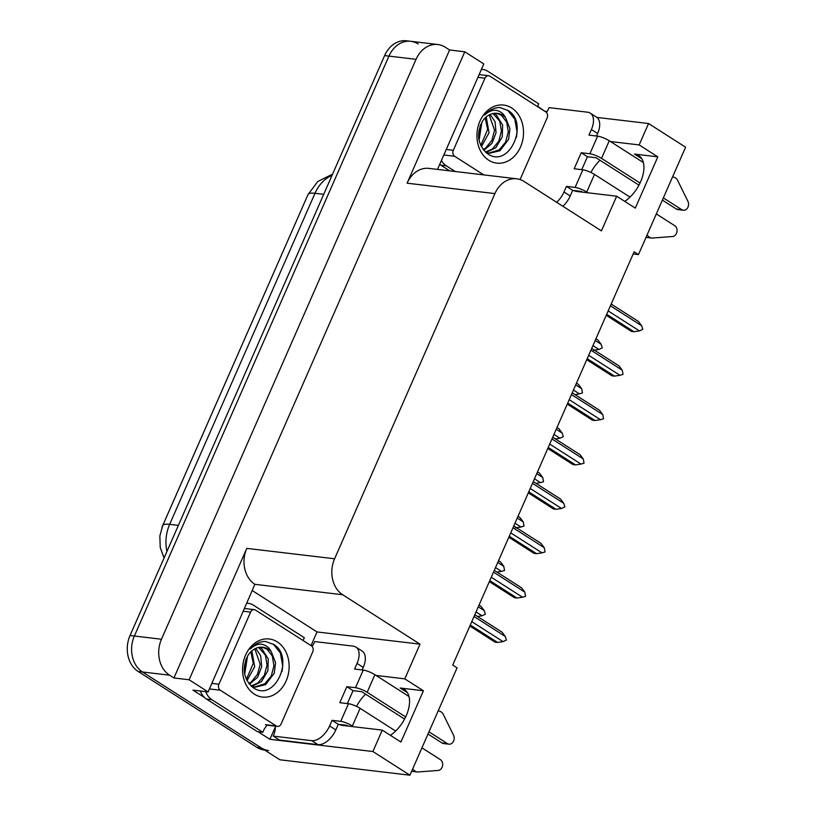<?xml version="1.0" encoding="UTF-8"?>
<svg xmlns="http://www.w3.org/2000/svg" width="816" height="816" viewBox="0 0 816 816"><rect width="100%" height="100%" fill="white"/><g stroke="black" fill="none" stroke-linecap="round" stroke-linejoin="round"><path stroke-width="1.22" d="M339.283 724.414A28.693 16.31 -57.4 0 0 342.71 725.434L382.276 730.126L372.892 751.526L409.938 775.2L279.857 759.778L142.474 671.976A26.897 21.338 -83.2 0 1 134.375 636.021L388.946 56.11A26.897 21.338 -83.2 0 1 410.764 41.31A26.897 21.338 -83.2 0 1 418.139 43.993M573.668 190.495A28.693 16.31 -57.4 0 0 577.085 191.515L616.661 196.207L601.433 230.897L524.096 181.478A26.897 21.338 96.8 0 0 516.712 178.796A26.897 21.338 96.8 0 0 494.904 193.596L334.591 558.787A26.897 21.338 96.8 0 0 342.689 594.742L420.016 644.161L317.036 631.951L311.039 645.609M633.185 253.949L638.479 254.572L685.603 147.217L648.557 123.532L639.163 144.922L657.818 156.845L634.511 154.081A28.693 16.31 122.6 0 1 638.704 155.54A28.693 16.31 122.6 0 1 642.416 176.888A28.693 16.31 122.6 0 1 624.77 201.389M275.329 726.964L269.902 739.306L258.019 731.717M252.542 590.733L317.036 631.951M204.418 697.456L192.953 690.132L208.131 691.927L254.878 584.327A26.897 21.338 96.8 0 1 246.789 548.372L189.108 679.769L208.131 691.927M537.642 106.253L545.414 111.68M437.498 169.412L483.796 63.944L464.773 51.785L407.092 183.182A26.897 21.338 96.8 0 1 428.91 168.392L516.712 178.796M449.596 49.98L173.93 677.974L169.575 675.189A26.897 21.338 -83.2 0 1 161.476 639.234L416.048 59.323A26.897 21.338 -83.2 0 1 437.855 44.523A26.897 21.338 -83.2 0 1 445.24 47.206L449.596 49.98L464.773 51.785M648.557 123.532L596.894 117.412M547.087 111.506L545.578 111.323M372.892 751.526L269.902 739.306M189.108 679.769L173.93 677.974M409.938 775.2L457.072 667.835L452.717 665.06L634.124 251.797L638.479 254.572M420.016 644.161L404.787 678.851L376.064 675.444M639.163 144.922L610.439 141.525M382.276 730.126L400.931 742.05L423.443 690.775L404.787 678.851M657.818 156.845L635.307 208.121L616.661 196.207M161.945 527.452A24.205 19.207 -83.2 0 1 162.67 525.647L305.184 201.001A24.205 19.207 -83.2 0 1 305.541 200.195M590.906 172.462A28.693 16.31 122.6 0 1 599.995 160.242M365.619 694.161A28.693 16.31 -57.4 0 0 356.531 706.391M390.395 735.318A28.693 16.31 -57.4 0 0 408.041 710.818A28.693 16.31 -57.4 0 0 404.328 689.469A28.693 16.31 -57.4 0 0 400.136 688.01L407.419 692.662M423.443 690.775L400.136 688.01M268.586 750.526A26.897 21.338 -83.2 0 1 261.202 747.854L142.474 671.976A26.897 21.338 -83.2 0 1 134.375 636.021L388.946 56.11A26.897 21.338 -83.2 0 1 410.764 41.31L437.855 44.523M264.659 750.067L264.251 750.016A26.897 21.338 -83.2 0 1 256.867 747.344L138.139 671.466A26.897 21.338 -83.2 0 1 130.04 635.511L384.611 55.59A26.897 21.338 -83.2 0 1 406.419 40.8L410.764 41.31M478.278 606.829L484.265 610.654L485.357 614.213L482.021 615.784L476.024 611.959M484.265 610.654L481.012 606.339L479.043 605.084M477.533 616.508L482.021 615.784M474.025 616.508L505.308 636.5L502.064 632.186L474.8 614.764M505.308 636.5L506.399 640.06L503.064 641.631L471.781 621.639M469.853 626.025L495.067 642.141L497.556 642.437L470.291 625.015M497.556 642.437L503.064 641.631M497.76 562.438L503.758 566.273L504.553 570.486L501.503 571.394L495.506 567.569M503.758 566.273L500.504 561.949L498.525 560.694M497.015 572.118L501.503 571.394M517.242 518.058L523.24 521.883L524.035 526.096L520.985 527.014L514.998 523.178M523.24 521.883L519.986 517.568L518.017 516.304M515.488 527.819L520.985 527.014M536.734 473.668L542.722 477.493L543.517 481.705L540.467 482.623L534.48 478.798M542.722 477.493L539.468 473.178L537.499 471.923M535.99 483.347L540.467 482.623M493.517 572.118L524.8 592.11L521.546 587.795L494.282 570.374M524.8 592.11L525.596 596.333L522.546 597.241L491.263 577.249M489.335 581.645L514.549 597.761L517.038 598.057L489.773 580.625M517.038 598.057L522.546 597.241M512.999 527.738L544.282 547.73L541.028 543.415L513.764 525.983M544.282 547.73L545.078 551.942L542.028 552.86L510.745 532.858M508.817 537.254L534.041 553.37L536.53 553.666L509.266 536.245M536.53 553.666L542.028 552.86M532.481 483.347L563.764 503.339L560.51 499.025L533.246 481.603M563.764 503.339L564.856 506.899L561.52 508.47L530.227 488.478M528.299 492.864L553.523 508.98L556.012 509.276L528.748 491.854M556.012 509.276L561.52 508.47M551.963 438.957L583.246 458.949L580.003 454.634L552.738 437.213M583.246 458.949L584.052 463.172L581.002 464.08L549.719 444.088M547.791 448.484L573.005 464.6L575.494 464.896L548.23 447.464M575.494 464.896L581.002 464.08M546.455 112.486A17.932 10.19 122.6 0 0 549.127 107.641L587.602 112.2A17.932 10.19 122.6 0 1 590.233 113.118A17.932 10.19 122.6 0 1 591.416 129.509L588.948 135.119L597.618 136.15L589.886 153.775A8.966 1.958 23.7 0 1 601.525 158.396L640.04 183.008M663.357 197.911L681.778 209.681L676.362 209.039L662.388 200.114M589.886 153.775L581.216 152.745L574.178 168.769L582.848 169.799L575.117 187.425L566.447 186.395L563.978 192.005A17.932 10.19 122.6 0 1 556.634 202.266M638.959 185.14L596.098 157.753L587.428 156.723L581.216 152.745M587.428 156.723L581.747 169.667M590.233 113.118L596.445 117.086A17.932 10.19 122.6 0 1 597.628 133.487L596.516 136.017M582.512 192.158L581.329 191.403L572.659 190.373L570.2 195.983A17.932 10.19 122.6 0 1 562.856 206.244M572.659 190.373L566.447 186.395M481.409 69.38A17.932 14.229 -83.2 0 1 482.837 69.462A17.932 14.229 -83.2 0 1 487.754 71.247L538.733 103.816A17.932 14.229 -83.2 0 0 537.509 106.631M439.722 164.342A17.932 14.229 96.8 0 0 440.834 165.138L446.26 165.781L455.206 171.503M440.834 165.138L449.789 170.86M446.26 165.781A17.932 14.229 -83.2 0 1 441.415 160.487M575.117 187.425A8.966 1.958 23.7 0 1 586.745 192.046L587.928 192.8M651.678 238.048L646.476 237.425A8.966 7.109 -83.2 0 1 646.374 237.415L651.79 238.058A8.966 7.109 -83.2 0 0 651.902 238.068L672.537 236.528A5.722 4.539 -83.2 0 0 676.913 231.948A5.722 4.539 -83.2 0 0 674.75 225.706L656.319 213.935M630.003 197.115L594.487 174.42A8.966 1.958 -156.3 0 0 582.848 169.799M651.79 238.058A8.966 7.109 -83.2 0 1 647.119 234.886M643.365 162.557L609.256 140.77A8.966 1.958 -156.3 0 0 597.618 136.15M676.362 209.039A5.722 4.539 96.8 0 0 677.933 209.61L683.349 210.253A5.722 4.539 -83.2 0 1 681.778 209.681M672.894 176.99L672.557 176.95A8.966 7.109 -83.2 0 1 672.894 176.99A8.966 7.109 -83.2 0 1 677.423 179.938L687.959 201.409A5.722 4.539 -83.2 0 1 687.806 207.499A5.722 4.539 -83.2 0 1 683.349 210.253M312.069 646.405A17.932 10.19 122.6 0 0 314.741 641.57L353.226 646.129A17.932 10.19 122.6 0 1 355.847 647.047A17.932 10.19 122.6 0 1 357.031 663.439L354.572 669.049L363.242 670.079L355.511 687.704A8.966 1.958 23.7 0 1 367.149 692.315L405.664 716.938M428.971 731.83L447.403 743.611L441.986 742.968L428.012 734.033M355.511 687.704L346.841 686.674L339.803 702.698L348.473 703.729L340.731 721.354L332.061 720.324L329.603 725.934A17.932 10.19 122.6 0 1 311.732 740.673L273.248 736.114L279.46 740.081L317.944 744.641A17.932 10.19 122.6 0 0 335.815 729.902L338.283 724.302L332.061 720.324M404.583 719.069L361.723 691.672L353.053 690.652L346.841 686.674M353.053 690.652L347.371 703.596M355.847 647.047L362.069 651.015A17.932 10.19 122.6 0 1 363.253 667.417L362.141 669.946M247.024 603.31A17.932 14.229 -83.2 0 1 248.462 603.381A17.932 14.229 -83.2 0 1 253.378 605.166L304.358 637.745A17.932 14.229 -83.2 0 0 303.134 640.56M200.369 691.009A17.932 14.229 96.8 0 0 206.458 699.067L257.428 731.646L262.854 732.289A17.932 14.229 -83.2 0 1 267.24 725.2M206.458 699.067L211.874 699.71L262.854 732.289M211.874 699.71A17.932 14.229 -83.2 0 1 205.795 691.652M275.288 726.158A17.932 10.19 122.6 0 1 273.248 736.114M348.136 726.077L346.953 725.322L338.283 724.302M340.731 721.354A8.966 1.958 23.7 0 1 352.369 725.965L353.552 726.719M417.302 771.967L412.1 771.355A8.966 7.109 -83.2 0 1 411.988 771.344L417.415 771.987A8.966 7.109 -83.2 0 0 417.527 771.997L438.161 770.447A5.722 4.539 -83.2 0 0 442.537 765.877A5.722 4.539 -83.2 0 0 440.375 759.635L421.943 747.854M395.627 731.044L360.111 708.339A8.966 1.958 -156.3 0 0 348.473 703.729M417.415 771.987A8.966 7.109 -83.2 0 1 412.743 768.815M408.989 696.487L374.881 674.689A8.966 1.958 -156.3 0 0 363.242 670.079M441.986 742.968A5.722 4.539 96.8 0 0 443.557 743.539L448.973 744.182A5.722 4.539 -83.2 0 1 447.403 743.611M438.518 710.909L438.172 710.869A8.966 7.109 -83.2 0 1 438.518 710.909A8.966 7.109 -83.2 0 1 443.037 713.867L453.584 735.338A5.722 4.539 -83.2 0 1 453.431 741.428A5.722 4.539 -83.2 0 1 448.973 744.182M480.185 125.695L479.4 135.762M511.693 107.977A29.233 23.195 -83.2 0 1 520.496 147.053A29.233 23.195 -83.2 0 1 488.753 160.222A29.233 23.195 -83.2 0 1 479.951 121.145A29.233 23.195 -83.2 0 1 511.693 107.977M487.285 153.551C509.082 169.575 529.411 123.389 508.388 110.701L499.994 107.539C494.17 107.549 489.039 110.058 484.622 115.087C491.395 108.824 497.74 108.661 503.656 114.607L505.624 117.739A20.267 16.075 96.8 0 0 502.758 115.342A20.267 16.075 96.8 0 0 497.189 113.332A20.267 16.075 96.8 0 0 482.633 121.023C476.003 133.702 477.554 144.544 487.285 153.551M485.561 152.174L489.6 153.255L499.933 150.736L508.603 139.393L509.959 128.765L505.624 117.739M486.244 152.755L489.6 153.255M488.743 153.122L499.208 149.848L505.645 142.055L508.307 131.866L506.654 122.023L501.269 115.168L496.618 113.281M485.459 152.082L492.334 149.032L498.76 141.239L501.432 131.05L499.769 121.207L492.976 113.526M486.214 152.429L495.802 147.767L502.268 136.833L502.625 124.991L496.097 114.556L493.904 113.363M483.215 149.624L485.449 148.206L491.875 140.423L494.547 130.234L489.192 114.913M483.817 150.379L492.028 143.29L496.057 132.753L495.077 121.819L490.161 114.444M480.746 145.503L487.662 129.418L485.194 117.892M481.358 146.737L489.049 132.733L486.224 116.943M478.645 137.68L480.777 128.602L480.634 124.603M479.063 140.393L481.889 122.176M483.786 174.899L454.665 156.284A4.488 3.56 -83.2 0 1 453.319 150.297L484.969 78.183A4.488 3.56 -83.2 0 1 488.611 75.715A4.488 3.56 -83.2 0 1 489.835 76.163L545.782 111.914A4.488 3.56 -83.2 0 1 547.128 117.912L520.078 179.551M516.467 137.353L517.089 131.937L514.763 119.105L507.593 110.15M245.8 659.624L245.024 669.691M277.318 641.906A29.233 23.195 -83.2 0 1 286.12 680.983A29.233 23.195 -83.2 0 1 254.378 694.151A29.233 23.195 -83.2 0 1 245.575 655.075A29.233 23.195 -83.2 0 1 277.318 641.906M252.909 687.47C274.706 703.494 295.035 657.319 274.013 644.62L265.618 641.468C259.784 641.468 254.663 643.987 250.247 649.016C257.02 642.743 263.364 642.59 269.28 648.536L271.249 651.668A20.267 16.075 96.8 0 0 268.382 649.271A20.267 16.075 96.8 0 0 262.813 647.261A20.267 16.075 96.8 0 0 248.258 654.952C241.628 667.631 243.178 678.473 252.909 687.47M251.185 686.103L255.224 687.174L265.557 684.665L274.217 673.312L275.584 662.694L271.249 651.668M251.869 686.684L255.224 687.174M254.368 687.052L264.833 683.767L271.269 675.985L273.931 665.795L272.279 655.942L266.883 649.097L262.242 647.2M251.083 686.011L257.948 682.951L264.384 675.169L267.046 664.979L265.394 655.126L258.601 647.455M251.838 686.358L261.426 681.697L267.893 670.752L268.25 658.92L261.722 648.485L259.529 647.292M248.839 683.553L251.073 682.135L257.499 674.353L260.171 664.163L254.816 648.842M249.441 684.298L257.652 677.219L261.681 666.672L260.692 655.748L255.775 648.373M246.371 679.432L253.286 663.347L250.818 651.821M246.983 680.666L254.674 666.662L251.848 650.872M244.259 671.609L246.401 662.531L246.259 658.532M244.688 674.312L247.513 656.105M220.289 690.214A4.488 3.56 -83.2 0 1 218.943 684.216L250.594 612.112A4.488 3.56 -83.2 0 1 254.225 609.644A4.488 3.56 -83.2 0 1 255.459 610.093L311.406 645.844A4.488 3.56 -83.2 0 1 312.752 651.841L281.102 723.945A4.488 3.56 -83.2 0 1 277.46 726.413A4.488 3.56 -83.2 0 1 276.236 725.965L220.289 690.214L209.447 688.928M282.091 671.282L282.713 665.866L280.388 653.024L273.217 644.079M556.216 429.277L562.204 433.112L563.295 436.662L559.96 438.233L553.962 434.408M562.204 433.112L558.95 428.788L556.981 427.533M555.472 438.957L559.96 438.233M575.698 384.897L581.696 388.722L582.491 392.935L579.442 393.853L573.444 390.017M581.696 388.722L578.442 384.407L576.463 383.143M574.954 394.577L579.442 393.853M595.18 340.507L601.178 344.332L602.259 347.891L598.924 349.462L592.936 345.637M601.178 344.332L597.924 340.017L595.955 338.762M593.426 350.278L598.924 349.462M571.455 394.577L602.738 414.569L599.485 410.254L572.22 392.822M602.738 414.569L603.534 418.781L600.484 419.699L569.201 399.697M567.273 404.093L592.487 420.209L594.976 420.505L567.712 403.084M594.976 420.505L600.484 419.699M590.937 350.186L622.22 370.178L618.967 365.864L591.702 348.442M622.22 370.178L623.016 374.391L619.966 375.309L588.683 355.317M586.755 359.703L611.98 375.819L614.468 376.115L587.204 358.693M614.468 376.115L619.966 375.309M610.419 305.796L641.702 325.788L638.449 321.473L611.184 304.052M641.702 325.788L642.794 329.348L639.458 330.919L608.165 310.927M606.237 315.323L631.462 331.439L633.95 331.735L606.686 314.303M633.95 331.735L639.458 330.919M634.511 154.081L641.794 158.732M416.048 59.323L384.611 55.59M161.476 639.234L130.04 635.511M169.575 675.189L138.139 671.466M334.591 558.787L246.789 548.372M494.904 193.596L407.092 183.182M342.689 594.742L254.878 584.327M164.057 558.032L160.222 547.363L159.854 535.949L162.68 525.647A31.385 6.844 23.7 0 1 169.667 524.351A35.863 28.448 96.8 0 0 166.943 551.432M332.03 175.358A35.863 28.448 96.8 0 0 314.986 193.29A31.385 6.844 -156.3 0 0 308.009 194.575L317.761 181.509L332.561 174.155M323.707 194.32L314.986 193.29L169.667 524.351L178.388 525.382M256.867 747.344L261.202 747.854M597.628 133.487L591.416 129.509M563.978 192.005L570.2 195.983M586.745 192.046L594.487 174.42M601.525 158.396L609.256 140.77M363.253 667.417L357.031 663.439M329.603 725.934L335.815 729.902M311.732 740.673L317.944 744.641M352.369 725.965L360.111 708.339M367.149 692.315L374.881 674.689M454.665 156.284L443.822 154.999M453.319 150.297L446.25 149.45M484.969 78.183L477.911 77.347M218.943 684.216L211.874 683.38M276.236 725.965L265.394 724.679M250.594 612.112L243.535 611.276M162.69 525.637L308.009 194.575M481.44 69.299L482.837 69.462M247.064 603.218L248.462 603.381M488.611 75.715L479.114 74.593M277.46 726.413L266.628 725.128M254.225 609.644L244.739 608.522"/></g></svg>
